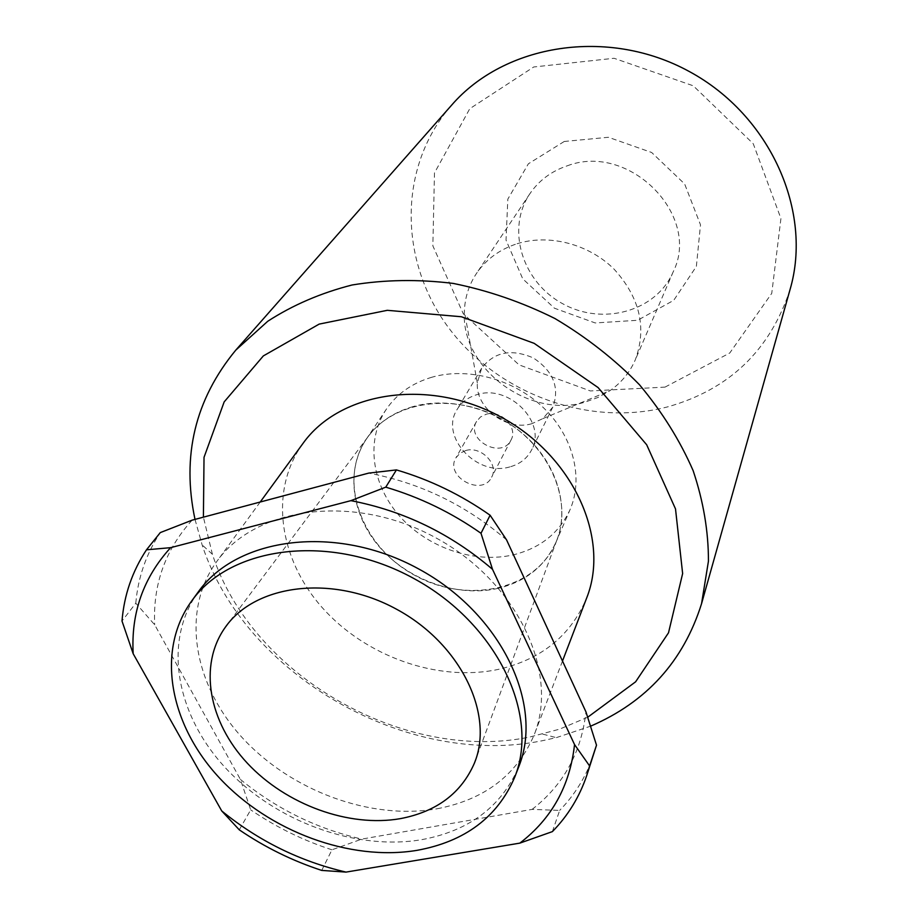 <?xml version="1.0" encoding="UTF-8"?>
<svg xmlns="http://www.w3.org/2000/svg" width="918" height="918" viewBox="0 0 918 918"><rect width="100%" height="100%" fill="white"/><g stroke="black" fill="none" stroke-linecap="round" stroke-linejoin="round"><path stroke-width="0.69" stroke-dasharray="4.59 3.44" d="M531.843 423.703C506.759 431.368 475.432 408.028 477.326 382.921L481.606 368.313C494.079 351.858 511.337 348.415 533.392 357.974C553.393 371.297 559.877 387.66 552.843 407.076L542.882 418.608L531.843 423.703M517.109 243.729C549.01 233.688 588.748 243.97 614.062 269.146C639.984 297.707 647.041 327.978 635.245 359.959C629.748 372.478 621.337 382.703 610.034 390.62L598.18 397.391L585.133 402.107C529.032 419.159 460.641 368.21 464.37 311.305C464.887 297.524 468.914 284.924 476.431 273.518C486.092 259.335 499.656 249.398 517.109 243.729M564.249 141.475L528.378 163.794L507.826 199.126L506.036 240.126L522.755 278.842L554.438 308.207L595.197 322.952L637.585 320.29L673.709 300.347L696.36 266.438L700.503 224.853L684.644 183.956L651.642 152.48L608.416 137.275L564.249 141.475M567.255 165.814C629.278 142.095 701.513 215.627 673.227 271.774C656.404 311.397 602.828 326.051 562.872 303.824C522.514 282.331 505.726 229.385 529.87 193.744C538.855 180.548 551.328 171.23 567.255 165.814M509.869 466.883C476.924 477.073 439.24 436.417 457.175 409.371C461.605 402.118 468.26 397.196 477.119 394.602C509.169 383.988 547.117 422.854 531.614 449.889C527.139 458.472 519.898 464.141 509.869 466.883M486.035 414.293C500.941 409.439 518.418 427.581 510.993 440.066C501.802 459.689 465.208 439.883 476.568 421.442L480.47 416.99L486.035 414.293M195.006 519.393L202.109 544.856C244.59 675.235 407.064 768.366 542.389 740.711L556.308 737.647L590.595 726.172M587.715 717.233L559.418 729.213L529.847 737.005C403.931 763.03 251.612 675.705 212.414 554.311L203.406 517.155M790.1 289.388C770.099 350.297 729.317 389.439 667.73 406.846C588.897 427.398 498.176 394.143 448.741 327.921C399.192 261.94 397.138 167.432 451.622 105.157M302.929 443.509C268.997 490.304 278.797 558.592 322 607.36C365.18 656.232 437.209 682.097 497.59 669.543C540.874 659.824 570.571 635.967 586.682 597.951M664.999 387.121L729.753 353.017L771.751 293.347L780.931 218.53L753.253 143.747L693.262 85.799L614.039 58.27L533.702 66.991L469.764 108.714L434.478 172.951L432.86 245.875L463.257 313.715L519.072 364.882L590.354 390.942L664.999 387.121M498.13 588.358C457.749 597.595 409.026 580.635 380.075 547.667C351.078 514.769 345.053 468.742 367.59 437.312C392.732 401.51 452.666 392.078 500.517 418.379C548.597 444.289 573.199 499.736 556.79 540.289C546.095 565.339 526.553 581.358 498.13 588.358M412.928 406.628C392.537 412.607 376.942 423.519 366.156 439.389C337.308 482.168 362.197 547.289 415.016 575.471C467.365 604.526 535.561 590.079 555.826 542.618C569.676 510.729 559.016 468.237 528.275 438.666C497.579 409.084 450.176 396.106 412.928 406.628M431.827 377.241C411.964 383.173 396.737 393.937 386.134 409.52C365.364 440.686 371.847 485.106 399.984 516.559C428.098 548.069 474.87 563.927 513.747 554.747C540.461 548.012 559.223 532.968 570.067 509.616C583.664 478.289 573.486 436.773 543.754 408.005C514.069 379.237 468.088 366.775 431.827 377.241M465.667 450.554L459.918 453.297L455.913 457.841C444.301 476.694 482.26 497.235 491.646 477.165C499.243 464.405 481.043 445.678 465.667 450.554M552.384 831.616L559.67 810.41L532.119 809.389L361.853 839.086L331.96 849.804L321.725 870.413M239.277 829.838L250.694 809.848L240.413 779.439L154.694 624.802L135.795 603.206L122.002 621.027M198.15 592.076C162.463 641.613 176.141 714.801 225.53 767.953C274.93 821.197 355.059 850.929 421.626 839.683C469.236 830.893 501.63 806.543 518.808 766.61M593.774 754.378C586.533 775.779 575.173 794.449 559.67 810.41M135.795 603.206C137.998 577.525 146.157 553.99 160.283 532.601M506.575 539.899C466.103 505.118 420.134 482.857 368.657 473.114M192.103 520.173C165.251 549.721 152.79 584.594 154.694 624.802M532.119 809.389C563.388 785.097 581.335 752.599 585.959 711.886M331.96 849.804C303.055 840.406 275.962 827.095 250.694 809.848M240.413 779.439C276.456 808.93 316.928 828.805 361.853 839.086M437.14 808.758C484.67 799.635 517.041 774.941 534.242 734.675C559.51 671.746 517.063 581.645 435.58 537.684C354.428 493.127 255.709 506.392 216.579 561.77C180.594 611.491 193.618 684.805 242.409 737.854C291.224 791.018 370.838 820.428 437.14 808.758M477.326 382.921L464.37 311.305M542.882 418.597L610.068 390.609M673.227 271.774L635.245 359.959M529.87 193.744L476.431 273.518M481.606 368.302L457.175 409.371M552.843 407.076L531.614 449.889M542.779 734.125L556.308 737.647M212.414 554.311L202.109 544.856M367.59 437.312L227.343 624.55M556.79 540.289L475.685 759.725M366.156 439.389L386.145 409.508M555.826 542.63L570.067 509.616M510.982 440.101L491.623 477.199M476.591 421.385L455.948 457.772M260.219 502.02L216.579 561.77M562.493 661.04L534.242 734.675"/><path stroke-width="1.38" d="M590.595 726.172C646.513 702.063 683.497 661.224 701.559 603.665L708.444 561.15C708.478 531.338 703.372 501.159 693.124 470.624C679.951 440.422 662.085 411.815 639.525 384.803C614.567 359.282 586.35 337.181 554.885 318.5C522.112 302.206 488.227 290.513 453.24 283.421C418.31 279.129 384.596 279.657 352.076 284.993C320.864 292.968 292.75 305.063 267.735 321.277L235.765 350.148C195.132 399.468 181.546 455.89 195.006 519.393M203.406 517.155L204.025 457.325L224.164 401.9L263.34 355.909L319.177 324.1L387.27 310.318L461.387 316.756L534.161 343.343L598.077 387.557L646.674 444.76L675.51 508.916L682.636 573.566L668.511 632.8L635.612 681.81L587.715 717.233M235.765 350.148L451.622 105.157C504.43 44.007 608.003 26.966 689.303 71.524C770.868 115.611 812.786 211.84 790.1 289.388L701.559 603.665M562.493 661.04L586.682 597.951C610.378 538.625 573.555 456.166 501.194 417.139C429.131 377.562 339.889 391.401 302.929 443.509L260.219 502.02M400.466 818.626C348.955 827.692 286.175 804.742 247.47 763.34C208.742 722.007 198.139 665.401 225.266 627.327C255.433 583.94 332.901 574.266 396.622 609.265C460.606 643.77 494.538 714.078 474.48 762.973C461.41 793.118 436.738 811.661 400.466 818.626M519.84 843.126L552.384 831.616C568.07 815.586 579.556 796.79 586.843 775.228L589.597 765.933L574.542 744.567C569.952 785.865 551.718 818.718 519.84 843.126L346.029 872.1C300.129 861.417 258.704 841.037 221.743 810.961L239.277 829.838C264.935 847.303 292.417 860.832 321.725 870.413L346.029 872.1M146.49 549.813L160.283 532.601L192.103 520.173L368.657 473.114L396.438 469.913L385.767 487.16L350.906 500.654L170.61 547.667L146.49 549.813C132.272 571.375 124.102 595.116 122.002 621.027L133.179 653.731L221.743 810.961M574.542 744.567L492.518 569.332L480.998 533.289C451.576 512.611 419.824 497.235 385.767 487.16M350.906 500.654C403.679 510.821 450.887 533.714 492.518 569.332M133.179 653.731C130.918 612.926 143.403 577.571 170.61 547.667M514.734 777.167L518.808 766.61C544.179 703.899 501.01 613.373 418.585 568.896C336.493 523.834 237.039 536.732 198.15 592.076L191.495 601.233C155.681 650.954 169.623 724.497 219.436 777.948C269.272 831.501 349.965 861.52 416.967 850.355C464.898 841.634 497.487 817.238 514.734 777.167C540.209 714.227 496.592 623.161 413.479 578.306C330.675 532.853 230.521 545.671 191.495 601.233M480.998 533.289L490.109 515.239L506.575 539.899L585.959 711.886L596.505 745.164L586.843 775.228M596.505 745.164L589.597 765.933M396.438 469.913C429.957 479.77 461.18 494.882 490.109 515.239M227.343 624.55L225.266 627.327M475.685 759.725L474.48 762.973"/></g></svg>

